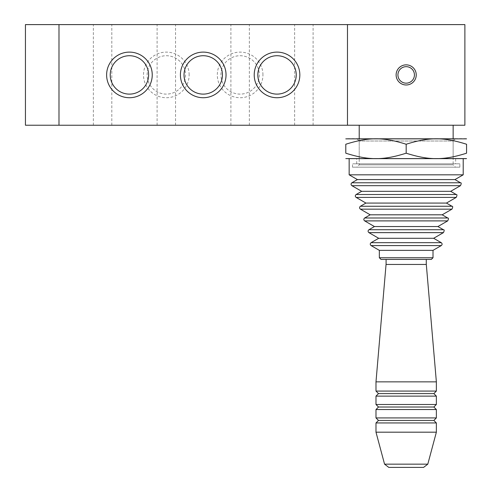<?xml version="1.0" encoding="UTF-8"?>
<svg xmlns="http://www.w3.org/2000/svg" width="492" height="492" viewBox="0 0 492 492"><rect width="100%" height="100%" fill="white"/><g stroke="black" fill="none" stroke-linecap="round" stroke-linejoin="round"><path stroke-width="0.37" stroke-dasharray="2.46 1.84" d="M386.085 259.419L381.017 259.419M349.154 158.787L463.206 158.787L349.154 158.787M453.144 158.787L359.215 158.787L453.144 158.787L453.144 138.658M433.015 250.354L379.344 250.354M433.649 238.288L378.705 238.288M437.911 226.548L374.443 226.548M442.173 214.807L370.187 214.807M446.435 203.067L365.925 203.067M450.69 191.32L361.663 191.32M454.952 179.58L357.401 179.58M463.206 174.82L349.154 174.82M423.575 467.4L388.778 467.4M427.8 464.159L384.559 464.159M436.367 432.179L375.986 432.179M436.367 422.954L375.986 422.954M433.852 420.439L378.502 420.439M436.367 417.923L375.986 417.923M436.367 409.535L375.986 409.535M433.852 407.019L378.502 407.019M436.367 404.504L375.986 404.504M436.367 396.115L375.986 396.115M433.852 393.6L378.502 393.6M436.367 391.085L375.986 391.085M436.367 381.86L375.986 381.86M426.306 264.45L386.054 264.45M386.085 264.45L426.275 264.45L386.085 264.45M359.215 158.787L359.215 138.658M359.215 125.232L453.144 125.232L359.215 125.232M396.115 74.919A10.061 10.061 0 0 0 411.207 83.634A10.061 10.061 0 0 0 411.207 66.205A10.061 10.061 0 0 0 396.115 74.919M397.93 74.919A8.247 8.247 0 0 0 410.303 82.059A8.247 8.247 0 0 0 410.303 67.773A8.247 8.247 0 0 0 397.93 74.919A8.247 8.247 0 0 0 410.303 82.059A8.247 8.247 0 0 0 410.303 67.773A8.247 8.247 0 0 0 397.93 74.919A8.247 8.247 0 0 0 410.303 82.059A8.247 8.247 0 0 0 410.303 67.773A8.247 8.247 0 0 0 397.93 74.919M347.475 24.606L464.885 24.606L464.885 125.232L347.475 125.232L347.475 24.6L25.443 24.606L25.443 125.232L58.985 125.232L58.985 24.6M303.865 24.6L294.64 24.6L303.865 24.6M303.865 125.239L313.09 125.239L303.865 125.239M102.594 24.6L93.369 24.6L102.594 24.6M102.594 125.239L111.819 125.239L102.594 125.239M166.333 24.6L175.558 24.6L166.333 24.6M166.333 125.239L175.558 125.239L166.333 125.239M240.127 24.6L230.902 24.6L240.127 24.6M240.127 125.239L249.352 125.239L240.127 125.239M262.943 74.919A22.81 22.81 0 0 0 228.725 55.166A22.81 22.81 0 0 0 228.725 94.673A22.81 22.81 0 0 0 262.943 74.919M259.327 74.919A19.194 19.194 0 0 1 230.533 91.543A19.194 19.194 0 0 1 230.533 58.296A19.194 19.194 0 0 1 259.327 74.919A19.194 19.194 0 0 1 230.533 91.543A19.194 19.194 0 0 1 230.533 58.296A19.194 19.194 0 0 1 259.327 74.919M189.143 74.919A22.81 22.81 0 0 0 154.925 55.166A22.81 22.81 0 0 0 154.925 94.673A22.81 22.81 0 0 0 189.143 74.919M185.527 74.919A19.194 19.194 0 0 1 156.733 91.543A19.194 19.194 0 0 1 156.733 58.296A19.194 19.194 0 0 1 185.527 74.919A19.194 19.194 0 0 1 156.733 91.543A19.194 19.194 0 0 1 156.733 58.296A19.194 19.194 0 0 1 185.527 74.919M110.233 74.919A19.194 19.194 0 0 0 139.027 91.543A19.194 19.194 0 0 0 139.027 58.296A19.194 19.194 0 0 0 110.233 74.919M184.033 74.919A19.194 19.194 0 0 0 212.827 91.543A19.194 19.194 0 0 0 212.827 58.296A19.194 19.194 0 0 0 184.033 74.919M257.833 74.919A19.194 19.194 0 0 0 286.627 91.543A19.194 19.194 0 0 0 286.627 58.296A19.194 19.194 0 0 0 257.833 74.919M58.985 125.239L347.475 125.239M406.177 144.242C429.27 136.979 443.47 136.979 466.557 144.242L466.557 153.196C443.47 160.466 429.27 160.466 406.177 153.196C383.09 160.466 368.883 160.466 345.796 153.196L345.796 144.242C368.883 136.979 383.09 136.979 406.177 144.242L406.177 153.196M466.225 138.658L346.134 138.658M466.225 158.787L346.134 158.787M455.66 158.787L356.7 158.787L455.66 158.787L455.66 163.818L356.7 163.818L455.66 163.818M459.848 163.818L352.506 163.818L459.848 163.818L459.848 167.169L352.506 167.169L459.848 167.169M455.487 138.658L356.866 138.658L455.487 138.658L453.144 141.007L359.215 141.007L453.144 141.007L453.144 164.82L359.215 164.82L453.144 164.82L455.487 167.169L356.866 167.169L455.487 167.169M433.015 257.74L379.344 257.74M441.269 245.588L371.091 245.588M441.269 242.685L371.091 242.685M443.433 232.636L368.92 232.636M443.433 229.733L368.92 229.733M447.695 220.896L364.664 220.896M447.695 217.993L364.664 217.993M451.957 209.155L360.402 209.155M451.957 206.253L360.402 206.253M456.213 197.415L356.14 197.415M456.213 194.512L356.14 194.512M460.475 185.675L351.885 185.675M460.475 182.772L351.885 182.772M313.09 125.239L313.09 24.6M294.64 125.239L294.64 24.6M111.819 125.239L111.819 24.6M93.369 125.239L93.369 24.6M175.558 125.239L175.558 24.6M157.108 125.239L157.108 24.6M249.352 125.239L249.352 24.6M230.902 125.239L230.902 24.6M356.7 163.818L356.7 158.787M352.506 167.169L352.506 163.818M356.866 138.658L359.215 141.007L359.215 164.82L356.866 167.169"/><path stroke-width="0.74" d="M379.344 257.74L433.015 257.74L433.015 250.354L379.344 250.354L379.344 257.74L381.017 259.419L431.336 259.419L386.085 259.419L386.085 264.45M379.344 250.354L371.091 245.588C369.99 244.622 369.99 243.651 371.091 242.685L441.269 242.685C442.369 243.651 442.369 244.616 441.269 245.588L371.091 245.588M371.091 242.685L378.705 238.288L433.649 238.288L441.269 242.685M378.705 238.288L368.92 232.636C367.819 231.67 367.819 230.699 368.92 229.733L443.433 229.733C444.417 229.629 444.417 230.594 443.433 232.636L368.92 232.636M368.92 229.733L374.443 226.548L437.911 226.548L443.433 229.733M374.443 226.548L364.664 220.896C363.557 219.93 363.557 218.958 364.664 217.993L447.695 217.993C448.698 217.931 448.698 218.903 447.695 220.896L364.664 220.896M364.664 217.993L370.187 214.807L442.173 214.807L447.695 217.993M370.187 214.807L360.402 209.155C359.301 208.19 359.301 207.218 360.402 206.253L451.957 206.253C452.929 206.136 452.929 207.101 451.957 209.155L360.402 209.155M360.402 206.253L365.925 203.067L446.435 203.067L451.957 206.253M365.925 203.067L356.14 197.415C355.039 196.449 355.039 195.478 356.14 194.512L456.213 194.512C457.191 194.395 457.191 195.361 456.213 197.415L356.14 197.415M356.14 194.512L361.663 191.32L450.69 191.32L456.213 194.512M361.663 191.32L351.885 185.675C350.778 184.709 350.778 183.737 351.885 182.772L460.475 182.772C461.453 182.661 461.453 183.633 460.475 185.675L351.885 185.675M351.885 182.772L357.401 179.58L454.952 179.58L460.475 182.772M357.401 179.58L349.154 174.82L463.206 174.82L463.206 158.787M349.154 174.82L349.154 158.787M427.8 464.159L384.559 464.159L388.778 467.4L423.575 467.4L427.8 464.159L436.367 432.179L436.367 422.954L375.986 422.954L375.986 432.179L436.367 432.179M384.559 464.159L375.986 432.179M375.986 422.954L378.502 420.439L433.852 420.439L436.367 422.954M375.986 417.923L436.367 417.923L436.367 409.535L375.986 409.535L375.986 417.923L378.502 420.439M375.986 409.535L378.502 407.019L433.852 407.019L436.367 409.535M375.986 404.504L436.367 404.504L436.367 396.115L375.986 396.115L375.986 404.504L378.502 407.019M375.986 396.115L378.502 393.6L433.852 393.6L436.367 396.115M375.986 391.085L436.367 391.085L436.367 381.86L375.986 381.86L375.986 391.085L378.502 393.6M375.986 381.86L386.054 264.45L426.306 264.45L436.367 381.86M359.215 138.658L359.215 125.232M396.115 74.919A10.061 10.061 0 0 1 411.207 66.205A10.061 10.061 0 0 1 411.207 83.634A10.061 10.061 0 0 1 396.115 74.919M397.93 74.919A8.247 8.247 0 0 0 410.303 82.059A8.247 8.247 0 0 0 410.303 67.773A8.247 8.247 0 0 0 397.93 74.919M347.475 24.606L464.885 24.606L464.885 125.232L347.475 125.232L347.475 24.6L25.443 24.606L25.443 125.232L58.985 125.232L58.985 24.6M106.623 74.919A22.81 22.81 0 0 1 140.835 55.166A22.81 22.81 0 0 1 140.835 94.673A22.81 22.81 0 0 1 106.623 74.919M110.233 74.919A19.194 19.194 0 0 0 139.027 91.543A19.194 19.194 0 0 0 139.027 58.296A19.194 19.194 0 0 0 110.233 74.919M180.416 74.919A22.81 22.81 0 0 1 214.635 55.166A22.81 22.81 0 0 1 214.635 94.673A22.81 22.81 0 0 1 180.416 74.919M184.033 74.919A19.194 19.194 0 0 0 212.827 91.543A19.194 19.194 0 0 0 212.827 58.296A19.194 19.194 0 0 0 184.033 74.919M254.216 74.919A22.81 22.81 0 0 1 288.435 55.166A22.81 22.81 0 0 1 288.435 94.673A22.81 22.81 0 0 1 254.216 74.919M257.833 74.919A19.194 19.194 0 0 0 286.627 91.543A19.194 19.194 0 0 0 286.627 58.296A19.194 19.194 0 0 0 257.833 74.919M347.475 125.239L58.985 125.239M466.557 144.242C443.47 136.979 429.27 136.979 406.177 144.242C383.09 136.979 368.883 136.979 345.796 144.242C345.796 136.979 345.796 136.979 345.796 144.242C345.796 136.979 345.796 136.979 345.796 144.242L345.796 153.196C368.883 160.466 383.09 160.466 406.177 153.196C429.27 160.466 443.47 160.466 466.557 153.196C466.557 160.466 466.557 160.466 466.557 153.196C466.557 160.466 466.557 160.466 466.557 153.196L466.557 144.242C466.557 136.979 466.557 136.979 466.557 144.242C466.557 136.979 466.557 136.979 466.557 144.242M466.557 138.849L345.796 138.849M345.796 153.196C345.796 160.466 345.796 160.466 345.796 153.196C345.796 160.466 345.796 160.466 345.796 153.196M466.557 158.59L345.796 158.59M406.177 144.242L406.177 153.196M433.015 257.74L431.336 259.419M433.015 250.354L441.269 245.588M433.649 238.288L443.433 232.636M437.911 226.548L447.695 220.896M442.173 214.807L451.957 209.155M446.435 203.067L456.213 197.415M450.69 191.32L460.475 185.675M454.952 179.58L463.206 174.82M433.852 420.439L436.367 417.923M433.852 407.019L436.367 404.504M433.852 393.6L436.367 391.085M426.275 264.45L426.275 259.419M453.144 138.658L453.144 125.232"/></g></svg>
